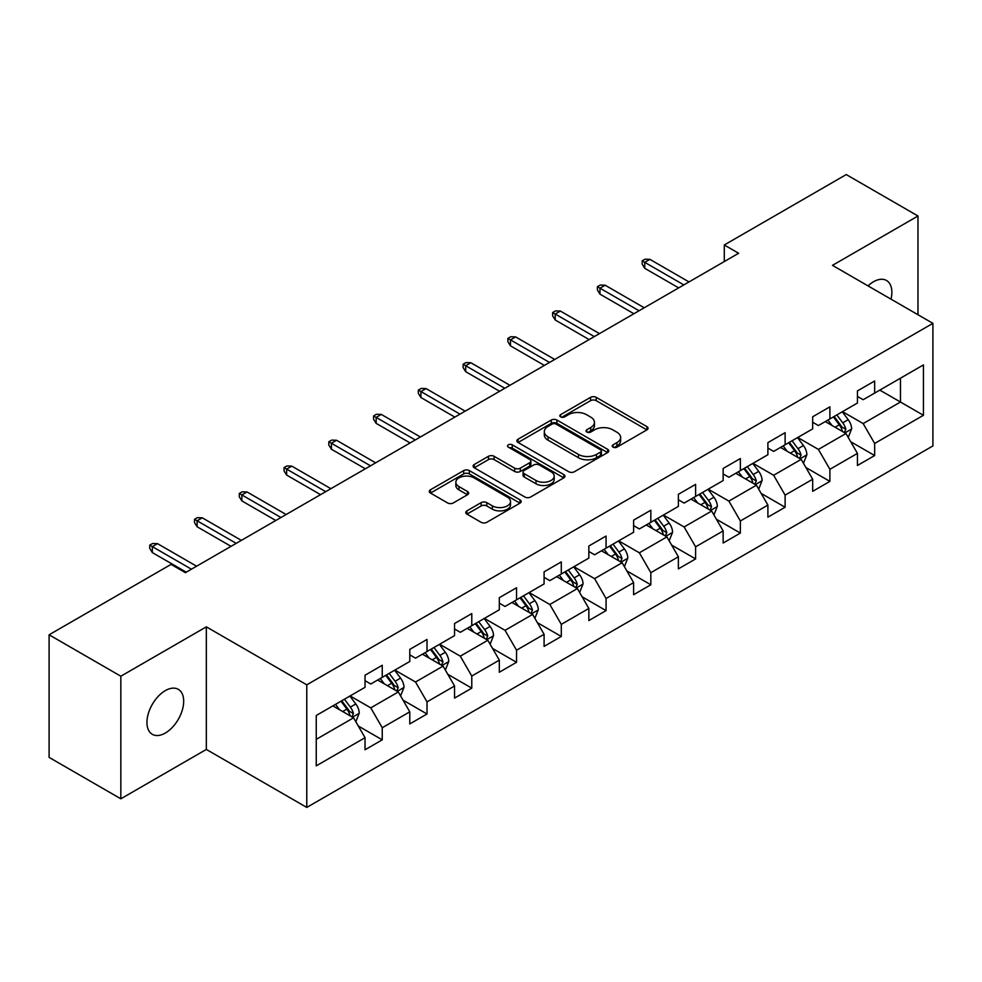 <?xml version="1.0" encoding="UTF-8"?>
<svg xmlns="http://www.w3.org/2000/svg" width="982" height="982" viewBox="0 0 982 982"><rect width="100%" height="100%" fill="white"/><g stroke="black" fill="none" stroke-linecap="round" stroke-linejoin="round"><path stroke-width="1.47" d="M613.038 447.141A2.786 1.608 0 0 0 616.978 447.141L646.905 429.87A3.989 2.295 0 0 0 648.071 428.238A3.989 2.295 0 0 0 646.905 426.618L596.209 397.342A3.989 2.295 0 0 0 590.575 397.342L560.648 414.625A2.786 1.608 0 0 0 559.826 415.767A2.786 1.608 0 0 0 560.648 416.896A2.786 1.608 0 0 0 564.589 416.896L568.455 414.662A12.741 7.365 0 0 1 586.487 414.662L590.71 417.105A12.741 7.365 0 0 1 594.441 422.309A12.741 7.365 0 0 1 590.71 427.514L586.843 429.748A2.786 1.608 0 0 0 586.021 430.889A2.786 1.608 0 0 0 586.843 432.019A2.786 1.608 0 0 0 590.783 432.019L594.65 429.785A12.741 7.365 0 0 1 612.682 429.785L616.905 432.227A12.741 7.365 0 0 1 620.636 437.432A12.741 7.365 0 0 1 616.905 442.637L613.038 444.871A2.786 1.608 0 0 0 612.216 446.012A2.786 1.608 0 0 0 613.038 447.141L613.038 444.871M165.32 733.038A25.974 15 120 0 0 182.284 710.158A25.974 15 120 0 0 178.294 689.339A25.974 15 120 0 0 165.32 690.628A25.974 15 120 0 0 148.343 713.521A25.974 15 120 0 0 152.333 734.327A25.974 15 120 0 0 165.32 733.038M891.03 299.166A25.974 15 120 0 0 886.488 280.471A25.974 15 120 0 0 873.501 281.76A25.974 15 120 0 0 868.027 285.885M466.929 510.849A3.989 2.295 0 0 0 465.75 512.481A3.989 2.295 0 0 0 466.929 514.102L481.143 522.314A3.989 2.295 0 0 0 486.777 522.314L520.018 503.128A3.989 2.295 0 0 0 521.184 501.495A3.989 2.295 0 0 0 520.018 499.875L469.322 470.599A3.989 2.295 0 0 0 463.688 470.599L430.447 489.785A3.989 2.295 0 0 0 429.281 491.417A3.989 2.295 0 0 0 430.447 493.038L447.632 502.968A3.989 2.295 0 0 0 453.267 502.968L467.481 494.756A3.989 2.295 0 0 0 468.647 493.124A3.989 2.295 0 0 0 467.481 491.503L458.962 486.581A10.655 6.15 0 0 1 455.844 482.223A10.655 6.15 0 0 1 462.424 476.54A10.655 6.15 0 0 1 474.036 477.878L507.412 497.15A10.655 6.15 0 0 1 510.53 501.495A10.655 6.15 0 0 1 503.95 507.178A10.655 6.15 0 0 1 492.338 505.853L486.777 502.637A3.989 2.295 0 0 0 481.143 502.637L466.929 510.849L466.929 514.102M206.343 626.847L120.835 676.217L49.1 634.802L49.1 757.392L120.835 798.808L206.343 749.438L306.777 807.425L306.777 684.835L206.343 626.847L206.343 749.438M917.974 314.731L917.974 215.991L832.466 265.361L932.9 323.348L306.777 684.835M917.974 215.991L846.239 174.575L724.286 244.984L724.286 261.543M49.1 634.802L171.052 564.392L185.402 572.678L738.636 253.27L724.286 244.984M568.738 471.741A3.989 2.295 0 0 0 574.372 471.741L607.613 452.555A3.989 2.295 0 0 0 608.779 450.922A3.989 2.295 0 0 0 607.613 449.302L556.917 420.026A3.989 2.295 0 0 0 551.283 420.026L518.042 439.212A3.989 2.295 0 0 0 516.876 440.844A3.989 2.295 0 0 0 518.042 442.465L568.738 471.741M509.437 447.743A2.786 1.608 0 0 1 512.273 448.136L563.766 477.866L530.575 497.027A3.989 2.295 0 0 1 524.94 497.027L474.245 467.751L474.245 464.498A3.989 2.295 0 0 0 473.078 466.131A3.989 2.295 0 0 0 474.245 467.751M474.245 464.498L488.471 456.286A3.989 2.295 0 0 1 494.106 456.286L514.666 468.168A3.989 2.295 0 0 0 520.3 468.168L529.728 462.718A3.989 2.295 0 0 0 530.894 461.086A3.989 2.295 0 0 0 529.728 459.466L508.332 447.105A2.786 1.608 0 0 1 507.51 445.963A2.786 1.608 0 0 1 509.228 444.478A2.786 1.608 0 0 1 512.273 444.834L563.815 474.588A3.989 2.295 0 0 1 564.981 476.209A3.989 2.295 0 0 1 563.815 477.841L563.815 474.588M306.777 807.425L932.9 445.938L932.9 323.348M358.283 726.005L382.243 739.839L382.243 727.736L409.789 711.84L409.789 723.93L427.01 713.988L427.01 701.897L454.556 685.988L454.556 698.092L471.777 688.149L471.777 676.046L499.322 660.149L499.322 672.24L516.544 662.298L516.544 650.207L544.089 634.298L544.089 646.402L561.299 636.459L561.299 624.368L588.844 608.459L588.844 620.55L606.066 610.608L606.066 598.517L633.611 582.621L633.611 594.711L650.833 584.769L650.833 572.678L678.378 556.769L678.378 568.86L695.6 558.93L695.6 546.827L723.145 530.931L723.145 543.021L740.354 533.079L740.354 520.988L767.899 505.079L767.899 517.17L785.121 507.24L785.121 495.137L812.666 479.241L812.666 491.331L829.888 481.389L829.888 469.298L857.433 453.389L857.433 465.493L874.655 455.55L874.655 443.459L923.436 415.288L923.436 364.923L900.469 378.18L900.469 402.031L923.436 415.288M382.243 739.839L365.034 749.769L365.034 737.678L316.253 765.85L316.253 715.485L365.034 687.314L365.034 675.223L382.243 665.28L382.243 677.371L409.789 661.475L409.789 649.372L427.01 639.442L427.01 651.532L454.556 635.624L454.556 623.533L471.777 613.59L471.777 625.694L499.322 609.785L499.322 597.694L516.544 587.752L516.544 599.842L544.089 583.934L544.089 571.843L561.299 561.9L561.299 574.004L588.844 558.095L588.844 546.004L606.066 536.062L606.066 548.152L633.611 532.256L633.611 520.153L650.833 510.223L650.833 522.314L678.378 506.405L678.378 494.314L695.6 484.372L695.6 496.462L723.145 480.566L723.145 468.463L740.354 458.533L740.354 470.623L767.899 454.715L767.899 442.624L785.121 432.681L785.121 444.772L812.666 428.876L812.666 416.785L829.888 406.843L829.888 418.933L857.433 403.025L857.433 390.934L874.655 380.991L874.655 393.095L923.436 364.923M377.653 680.023L398.311 691.954L370.766 707.862L350.108 695.931M365.034 680.686L370.766 684L382.243 677.371M370.766 707.862L382.243 727.736M398.311 691.954L409.789 711.84M422.42 654.184L443.078 666.115L415.533 682.011L394.874 670.092M409.789 654.847L415.533 658.161L427.01 651.532M415.533 682.011L427.01 701.897M443.078 666.115L454.556 685.988M467.187 628.333L487.845 640.264L460.3 656.172L439.641 644.241M454.556 628.996L460.3 632.31L471.777 625.694M460.3 656.172L471.777 676.046M487.845 640.264L499.322 660.149M511.941 602.494L532.612 614.425L505.055 630.321L484.396 618.402M499.322 603.157L505.055 606.471L516.544 599.842M505.055 630.321L516.544 650.207M532.612 614.425L544.089 634.298M556.708 576.655L577.367 588.574L549.822 604.482L529.163 592.551M544.089 577.318L549.822 580.632L561.299 574.004M549.822 604.482L561.299 624.368M577.367 588.574L588.844 608.459M601.475 550.804L622.134 562.735L594.589 578.644L573.93 566.712M588.844 551.467L594.589 554.781L606.066 548.152M594.589 578.644L606.066 598.517M622.134 562.735L633.611 582.621M646.242 524.965L666.901 536.896L639.356 552.792L618.697 540.861M633.611 525.628L639.356 528.942L650.833 522.314M639.356 552.792L650.833 572.678M666.901 536.896L678.378 556.769M690.997 499.114L711.668 511.045L684.11 526.953L663.451 515.022M678.378 499.777L684.11 503.091L695.6 496.462M684.11 526.953L695.6 546.827M711.668 511.045L723.145 530.931M735.764 473.275L756.422 485.206L728.877 501.102L708.218 489.183M723.145 473.938L728.877 477.252L740.354 470.623M728.877 501.102L740.354 520.988M756.422 485.206L767.899 505.079M780.53 447.424L801.189 459.355L773.644 475.263L752.985 463.332M767.899 448.087L773.644 451.401L785.121 444.772M773.644 475.263L785.121 495.137M801.189 459.355L812.666 479.241M825.297 421.585L845.956 433.516L818.411 449.412L797.752 437.493M812.666 422.248L818.411 425.562L829.888 418.933M818.411 449.412L829.888 469.298M845.956 433.516L857.433 453.389M879.811 390.112L900.469 402.031L863.166 423.573L842.507 411.642M857.433 396.409L863.166 399.711L874.655 393.095M863.166 423.573L874.655 443.459M120.835 676.217L120.835 798.808M316.253 739.336L353.557 717.805L332.886 705.874M353.557 717.805L365.034 737.678M850.694 441.716L874.655 455.55M805.927 467.555L829.888 481.389M761.16 493.406L785.121 507.24M716.394 519.245L740.354 533.079M671.639 545.096L695.6 558.93M626.872 570.935L650.833 584.769M582.105 596.774L606.066 610.608M537.338 622.625L561.299 636.459M492.583 648.464L516.544 662.298M447.817 674.315L471.777 688.149M403.05 700.154L427.01 713.988M614.143 447.534L616.905 445.951A12.741 7.365 0 0 0 620.636 440.746L620.636 437.432M594.441 422.309L594.441 425.623A12.741 7.365 0 0 1 590.71 430.828L587.948 432.411M646.856 429.895L596.209 400.656A3.989 2.295 0 0 0 590.575 400.656L561.765 417.289M607.563 452.579L556.917 423.34A3.989 2.295 0 0 0 551.283 423.34L518.103 442.501M600.567 452.064A2.786 1.608 0 0 0 601.389 450.922A2.786 1.608 0 0 0 600.567 449.793L556.07 424.089A2.786 1.608 0 0 0 552.13 424.089L548.042 426.458A12.741 7.365 0 0 0 544.31 431.65A12.741 7.365 0 0 0 548.042 436.855L578.459 454.421A12.741 7.365 0 0 0 596.491 454.421L600.567 452.064L600.567 455.378A2.786 1.608 0 0 0 601.389 454.236L601.389 450.922M544.31 431.65L544.31 434.965A12.741 7.365 0 0 0 548.042 440.169L548.042 436.855M600.567 455.378L596.491 457.735A12.741 7.365 0 0 1 578.459 457.735L548.042 440.169M474.294 467.788L488.471 459.601L488.471 456.286M530.894 461.086L530.894 464.4A3.989 2.295 0 0 1 529.728 466.033L520.3 471.47A3.989 2.295 0 0 1 514.666 471.47L494.106 459.601A3.989 2.295 0 0 0 488.471 459.601M536 480.48A10.655 6.15 0 0 0 547.612 481.818A10.655 6.15 0 0 0 554.192 476.135A10.655 6.15 0 0 0 551.074 471.777L539.314 464.989A3.989 2.295 0 0 0 533.68 464.989L524.241 470.439A3.989 2.295 0 0 0 523.075 472.072A3.989 2.295 0 0 0 524.241 473.692L536 480.48L536 483.795A10.655 6.15 0 0 0 547.612 485.133A10.655 6.15 0 0 0 554.192 479.449L554.192 476.135M523.075 472.072L523.075 475.374A3.989 2.295 0 0 0 524.241 477.007L524.241 473.692M536 483.795L524.241 477.007M510.53 501.495L510.53 504.809A10.655 6.15 0 0 1 503.95 510.493A10.655 6.15 0 0 1 492.338 509.167L486.777 505.951A3.989 2.295 0 0 0 481.143 505.951L466.978 514.126M455.844 482.223L455.844 485.538A10.655 6.15 0 0 0 458.962 489.895L458.962 486.581M467.432 494.781L458.962 489.895M519.969 503.152L469.322 473.913A3.989 2.295 0 0 0 463.688 473.913L430.497 493.074M848.227 437.444L851.639 428.839A10.753 6.211 -120 0 0 848.202 419.682L842.286 411.777M831.95 425.427L827.936 420.063M844.287 432.546L845.833 429.294A10.753 6.211 -120 0 0 842.752 422.837L836.824 414.92M834.135 416.478L840.702 425.255A5.475 3.167 60 0 1 841.697 426.912L845.833 429.294M833.387 416.908L839.303 424.825A10.753 6.211 60 0 1 842.384 431.282M683.828 284.903L644.744 262.341L644.744 268.307L642.167 264.17L642.167 260.856L644.744 262.341L649.912 259.358L688.996 281.932M644.744 268.307L678.66 287.886M642.167 260.856L645.039 259.199L649.912 259.358M803.46 463.283L806.873 454.691A10.753 6.211 -120 0 0 803.436 445.533L797.519 437.616M787.196 451.278L783.17 445.902M799.532 458.398L801.067 455.145A10.753 6.211 -120 0 0 797.985 448.676L792.069 440.771M789.368 442.33L795.936 451.094A5.475 3.167 60 0 1 796.942 452.763L801.067 455.145M788.62 442.759L794.548 450.664A10.753 6.211 60 0 1 797.617 457.133M758.693 489.134L762.106 480.529A10.753 6.211 -120 0 0 758.681 471.372L752.752 463.467M742.429 477.117L738.403 471.753M754.765 484.236L756.3 480.984A10.753 6.211 -120 0 0 753.219 474.515L747.302 466.61M744.602 468.168L751.181 476.945A5.475 3.167 60 0 1 752.175 478.602L756.3 480.984M743.853 468.598L749.782 476.503A10.753 6.211 60 0 1 752.863 482.972M639.061 310.754L599.977 288.192L599.977 294.158L597.4 290.009L597.4 286.695L599.977 288.192L605.145 285.21L644.229 307.771M599.977 294.158L633.906 313.737M597.4 286.695L600.272 285.038L605.145 285.21M594.306 336.593L555.223 314.031L555.223 319.997L552.633 315.86L552.633 312.546L555.223 314.031L560.378 311.048L599.462 333.61M555.223 319.997L589.139 339.576M552.633 312.546L555.505 310.889L560.378 311.048M713.926 514.973L717.339 506.368A10.753 6.211 -120 0 0 713.914 497.211L707.985 489.306M697.662 502.968L693.636 497.592M709.998 510.088L711.533 506.835A10.753 6.211 -120 0 0 708.464 500.366L702.535 492.461M699.847 494.007L706.414 502.784A5.475 3.167 60 0 1 707.408 504.453L711.533 506.835M699.098 494.449L705.015 502.354A10.753 6.211 60 0 1 708.096 508.823M669.172 540.812L672.584 532.219A10.753 6.211 -120 0 0 669.147 523.062L663.231 515.157M652.895 528.807L648.881 523.443M665.231 535.927L666.778 532.674A10.753 6.211 -120 0 0 663.697 526.205L657.768 518.3M655.08 519.859L661.647 528.623A5.475 3.167 60 0 1 662.641 530.292L666.778 532.674M654.331 520.288L660.248 528.193A10.753 6.211 60 0 1 663.329 534.662M624.405 566.663L627.817 558.058A10.753 6.211 -120 0 0 624.38 548.901L618.464 540.996M608.14 554.658L604.114 549.282M620.477 561.778L622.011 558.525A10.753 6.211 -120 0 0 618.93 552.056L613.014 544.151M610.313 545.697L616.88 554.474A5.475 3.167 60 0 1 617.887 556.131L622.011 558.525M609.564 546.139L615.493 554.044A10.753 6.211 60 0 1 618.562 560.513M549.539 362.444L510.456 339.882L510.456 345.836L507.878 341.699L507.878 338.385L510.456 339.882L515.624 336.9L554.707 359.461M510.456 345.836L544.372 365.427M507.878 338.385L510.738 336.728L515.624 336.9M504.773 388.283L465.689 365.721L465.689 371.687L463.111 367.538L463.111 364.236L465.689 365.721L470.857 362.739L509.94 385.3M465.689 371.687L499.605 391.266M463.111 364.236L465.984 362.579L470.857 362.739M460.006 414.134L420.922 391.56L420.922 397.526L418.344 393.389L418.344 390.075L420.922 391.56L426.09 388.59L465.173 411.151M420.922 397.526L454.85 417.117M418.344 390.075L421.217 388.418L426.09 388.59M579.638 592.502L583.05 583.909A10.753 6.211 -120 0 0 579.625 574.752L573.697 566.847M563.373 580.497L559.347 575.121M575.71 587.617L577.244 584.364A10.753 6.211 -120 0 0 574.163 577.895L568.247 569.99M565.546 571.549L572.125 580.313A5.475 3.167 60 0 1 573.12 581.982L577.244 584.364M564.797 571.978L570.726 579.883A10.753 6.211 60 0 1 573.807 586.352M415.251 439.973L376.167 417.411L376.167 423.377L373.577 419.228L373.577 415.914L376.167 417.411L381.323 414.429L420.406 436.99M376.167 423.377L410.083 442.956M373.577 415.914L376.45 414.257L381.323 414.429M534.871 618.353L538.283 609.748A10.753 6.211 -120 0 0 534.859 600.591L528.93 592.686M518.606 606.336L514.58 600.972M530.943 613.468L532.477 610.215A10.753 6.211 -120 0 0 529.408 603.746L523.48 595.841M520.791 597.387L527.359 606.164A5.475 3.167 60 0 1 528.353 607.821L532.477 610.215M520.043 597.817L525.959 605.734A10.753 6.211 60 0 1 529.04 612.191M370.484 465.812L331.4 443.25L331.4 449.216L328.823 445.079L328.823 441.765L331.4 443.25L336.568 440.267L375.652 462.841M331.4 449.216L365.316 468.795M328.823 441.765L331.683 440.108L336.568 440.267M490.116 644.192L493.529 635.599A10.753 6.211 -120 0 0 490.092 626.442L484.175 618.537M473.84 632.187L469.826 626.811M486.176 639.307L487.723 636.054A10.753 6.211 -120 0 0 484.642 629.585L478.713 621.68M476.025 623.239L482.592 632.003A5.475 3.167 60 0 1 483.586 633.672L487.723 636.054M475.276 623.668L481.192 631.573A10.753 6.211 60 0 1 484.273 638.042M325.717 491.663L286.634 469.101L286.634 475.067L284.056 470.918L284.056 467.604L286.634 469.101L291.801 466.119L330.885 488.68M286.634 475.067L320.549 494.646M284.056 467.604L286.928 465.947L291.801 466.119M445.349 670.043L448.762 661.438A10.753 6.211 -120 0 0 445.325 652.281L439.408 644.376M429.085 658.026L425.059 652.662M441.421 665.145L442.956 661.893A10.753 6.211 -120 0 0 439.875 655.424L433.958 647.519M431.258 649.077L437.825 657.854A5.475 3.167 60 0 1 438.831 659.511L442.956 661.893M430.509 649.507L436.438 657.412A10.753 6.211 60 0 1 439.506 663.881M280.95 517.502L241.867 494.94L241.867 500.906L239.289 496.769L239.289 493.455L241.867 494.94L247.034 491.957L286.118 514.519M241.867 500.906L275.795 520.485M239.289 493.455L242.161 491.798L247.034 491.957M400.582 695.882L403.995 687.277A10.753 6.211 -120 0 0 400.57 678.12L394.641 670.215M384.318 683.877L380.292 678.501M396.654 690.997L398.189 687.744A10.753 6.211 -120 0 0 395.108 681.275L389.191 673.37M386.491 674.929L393.07 683.693A5.475 3.167 60 0 1 394.064 685.362L398.189 687.744M385.742 675.358L391.671 683.263A10.753 6.211 60 0 1 394.752 689.732M236.196 543.353L197.112 520.791L197.112 526.745L194.522 522.608L194.522 519.294L197.112 520.791L202.267 517.809L241.351 540.37M197.112 526.745L231.028 546.336M194.522 519.294L197.394 517.637L202.267 517.809M355.815 721.721L359.228 713.128A10.753 6.211 -120 0 0 355.803 703.971L349.874 696.066M339.551 709.716L335.525 704.352M351.887 716.835L353.422 713.583A10.753 6.211 -120 0 0 350.353 707.114L344.424 699.209M341.736 700.767L348.303 709.532A5.475 3.167 60 0 1 349.297 711.201L353.422 713.583M340.987 701.197L346.904 709.102A10.753 6.211 60 0 1 349.985 715.571M191.429 569.192L152.345 546.63L152.345 552.596L149.767 548.459L149.767 545.145L152.345 546.63L157.513 543.647L196.596 566.209M152.345 552.596L186.261 572.175M149.767 545.145L152.627 543.488L157.513 543.647M616.905 445.951L616.905 442.637M586.843 432.019L586.843 429.748M590.71 430.828L590.71 427.514M560.648 416.896L560.648 414.625M590.575 400.656L590.575 397.342M596.209 400.656L596.209 397.342M646.905 429.87L646.905 426.618M518.042 442.465L518.042 439.212M551.283 423.34L551.283 420.026M556.917 423.34L556.917 420.026M607.613 452.555L607.613 449.302M578.459 457.735L578.459 454.421M596.491 457.735L596.491 454.421M494.106 459.601L494.106 456.286M514.666 471.47L514.666 468.168M520.3 471.47L520.3 468.168M529.728 466.033L529.728 462.718M512.273 448.136L512.273 444.834M481.143 505.951L481.143 502.637M486.777 505.951L486.777 502.637M492.338 509.167L492.338 505.853M467.481 494.756L467.481 491.503M430.447 493.038L430.447 489.785M463.688 473.913L463.688 470.599M469.322 473.913L469.322 470.599M520.018 503.128L520.018 499.875M844.888 432.902L851.566 429.048M842.752 422.837L848.202 419.682M835.105 427.244L839.303 424.825M800.134 458.741L806.799 454.887M797.985 448.676L803.436 445.533M790.338 453.095L794.548 450.664M755.367 484.592L762.032 480.738M753.219 474.515L758.681 471.372M745.571 478.934L749.782 476.503M710.6 510.431L717.277 506.577M708.464 500.366L713.914 497.211M700.817 504.785L705.015 502.354M665.833 536.282L672.51 532.428M663.697 526.205L669.147 523.062M656.05 530.624L660.248 528.193M621.078 562.121L627.744 558.267M618.93 552.056L624.38 548.901M611.283 556.463L615.493 554.044M576.311 587.96L582.977 584.118M574.163 577.895L579.625 574.752M566.516 582.314L570.726 579.883M531.544 613.811L538.222 609.957M529.408 603.746L534.859 600.591M521.749 608.153L525.959 605.734M486.777 639.65L493.455 635.808M484.642 629.585L490.092 626.442M476.994 634.004L481.192 631.573M442.023 665.501L448.688 661.647M439.875 655.424L445.325 652.281M432.227 659.843L436.438 657.412M397.256 691.34L403.921 687.486M395.108 681.275L400.57 678.12M387.46 685.694L391.671 683.263M352.489 717.191L359.167 713.337M350.353 707.114L355.803 703.971M342.693 711.533L346.904 709.102"/></g></svg>
